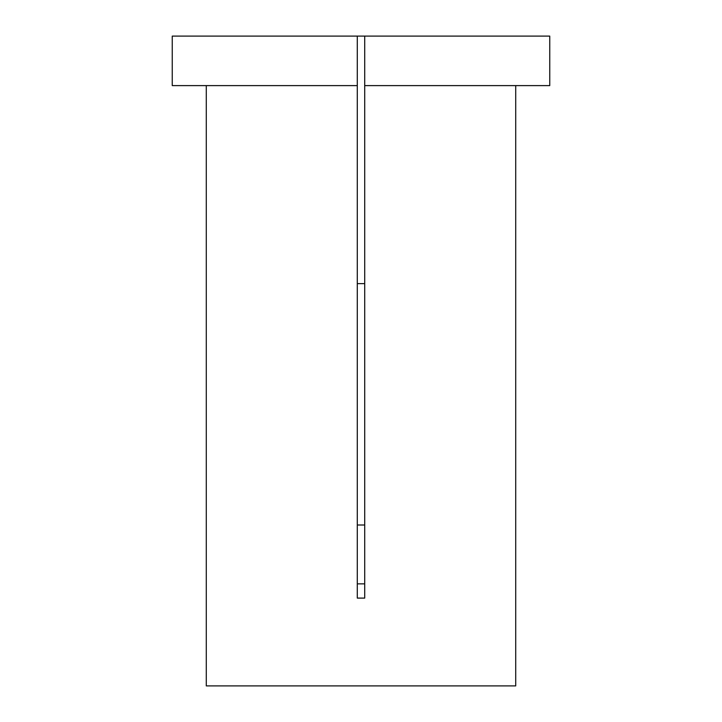 <?xml version="1.0" encoding="UTF-8"?>
<svg xmlns="http://www.w3.org/2000/svg" width="722" height="722" viewBox="0 0 722 722"><rect width="100%" height="100%" fill="white"/><g stroke="black" fill="none" stroke-linecap="round" stroke-linejoin="round"><path stroke-width="1.08" d="M364.709 36.1L549.749 36.1L549.749 85.611L364.709 85.611L364.709 598.096L357.291 598.096L357.291 85.611L172.251 85.611L172.251 36.1L364.709 36.1L364.709 85.611M206.284 85.611L206.284 685.9L515.716 685.9L515.716 85.611M364.709 583.854L357.291 583.854M357.291 283.647L364.709 283.647M357.291 36.1L357.291 85.611M364.709 524.993L357.291 524.993"/></g></svg>
